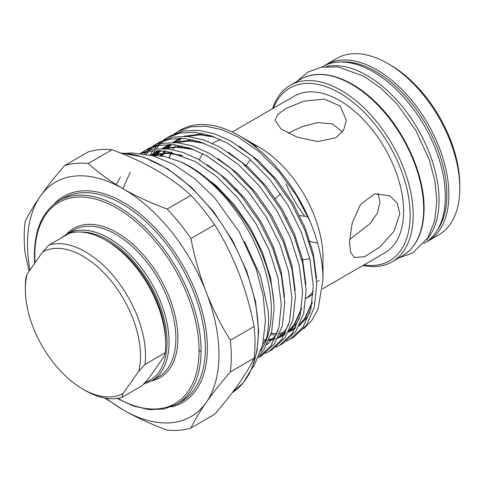 <?xml version="1.0" encoding="UTF-8"?>
<svg xmlns="http://www.w3.org/2000/svg" width="484" height="484" viewBox="0 0 484 484"><rect width="100%" height="100%" fill="white"/><g stroke="black" fill="none" stroke-linecap="round" stroke-linejoin="round"><path stroke-width="0.73" d="M254.1 358.16A146.428 84.543 -120 0 0 255.014 342.866A146.428 84.543 -120 0 0 254.1 326.519L230.372 340.222A146.428 84.543 60 0 1 231.279 356.569A146.428 84.543 60 0 1 230.372 371.863L254.1 358.16C250.573 365.662 245.503 374.15 238.884 383.618C232.138 393.159 224.062 403.384 214.654 414.286L190.92 427.989A146.428 84.543 60 0 1 167.192 430.107C151.202 424.28 136.548 417.553 123.232 409.936A135.381 78.166 -120 0 0 206.136 402.531A135.381 78.166 -120 0 0 206.136 291.991A135.381 78.166 -120 0 0 123.232 188.851A135.381 78.166 -120 0 0 40.323 196.256A135.381 78.166 -120 0 0 27.503 244.124A135.381 78.166 -120 0 0 29.899 270.102M29.101 271.24L25.114 253.362A146.428 84.543 60 0 1 24.2 237.015A146.428 84.543 60 0 1 25.114 221.714C28.647 214.206 33.717 205.718 40.323 196.256C47.087 186.703 55.164 176.478 64.56 165.595A146.428 84.543 60 0 1 88.294 163.477C98.294 172.631 109.941 181.095 123.232 188.851C136.548 196.474 151.202 203.195 167.192 209.028A146.428 84.543 60 0 1 190.92 238.545C194.459 256.925 199.529 274.737 206.136 291.991C212.899 309.179 220.976 325.26 230.372 340.222M285.82 218.375L286.982 217.782M299.663 215.586L307.933 216.681M309.754 258.662L301.889 259.92M316.705 281.416L319.252 280.702M335.854 137.807L317.564 141.54L297.134 137.178L281.016 128.919L275.033 120.213L277.713 114.52L285.469 108.718L303.777 101.174L324.219 99.123L340.312 106.111L346.29 120.213L343.616 130.154L335.854 137.807M349.533 239.683L370.072 223.554L377.308 213.22L380.019 202.137L377.998 193.255M399.844 213.583L394 231.37L379.958 246.864L364.736 256.641L354.306 257.518L350.664 252.333L349.46 242.672L352.171 223.1L360.574 204.357L374.64 193.878L389.935 195.808L397.164 203.08L399.844 213.583M280.617 193.788L275.45 198.609M363.889 264.942A99.758 57.596 -120 0 0 410.172 215.18A99.758 57.596 -120 0 0 351.953 101.368A99.758 57.596 -120 0 0 273.399 108.204M272.48 108.731A101.894 58.83 60 0 1 290.2 85.341A101.894 58.83 60 0 1 368.717 112.639A101.894 58.83 60 0 1 413.197 215.18A101.894 58.83 60 0 1 392.088 261.826A101.894 58.83 60 0 1 362.976 265.474M239.544 135.865A118.035 68.147 -120 0 1 310.008 221.273C318.599 241.933 322.931 261.414 323.003 279.728L323.003 257.942A90.496 52.248 -120 0 0 259.019 147.112L244.735 138.866L256.441 146.7L239.544 135.865A118.035 68.147 -120 0 0 180.526 130.021L173.986 134.038M220.704 139.701A90.496 52.248 -120 0 0 213.771 142.629A90.496 52.248 -120 0 0 212.536 143.379M202.584 153.585A90.496 52.248 -120 0 0 199.354 159.853M322.604 288.779L384.877 252.823A90.496 52.248 -120 0 0 403.62 211.399A90.496 52.248 -120 0 0 364.119 120.328A90.496 52.248 -120 0 0 294.387 96.086L232.187 131.993M179.038 130.928A118.035 68.147 -120 0 0 175.698 133.306M244.559 241.679L260.628 276.4L268.118 310.274C269.219 322.749 268.197 333.742 265.063 343.259A118.035 68.147 -120 0 0 271.312 310.274A118.035 68.147 -120 0 0 179.927 161.571L164.766 156.538L150.415 155.086M179.927 161.571C210.619 174.095 246.864 214.842 262.056 254.517C269.57 272.922 273.593 290.963 274.125 308.647L271.651 332.048L263.834 349.865L259.206 355.516M140.348 153.295L153.246 149.163L167.809 148.915L183.23 152.496L198.664 159.466L220.317 174.657L241.286 195.959L259.309 221.454L272.722 248.359L281.379 275.692L284.792 302.488L282.317 325.889L274.501 343.707L261.662 355.764L258.268 357.724L271.01 345.721L278.826 327.904L281.301 304.503L277.889 277.707L269.231 250.373L255.812 223.469L237.795 197.974L216.826 176.672L195.173 161.487L167.047 151.298L153.543 150.724L141.249 153.398M265.135 353.489L268.838 351.62L281.676 339.568L289.493 321.745L291.967 298.35L288.555 271.548L279.897 244.22L266.478 217.31L248.455 191.821L227.492 170.513L205.839 155.328L189.716 148.122L173.653 144.637L158.607 145.351L145.472 150.258L141.987 152.508M145.472 150.258L148.963 148.243L162.098 143.337L177.144 142.623L193.207 146.107L209.33 153.313L230.983 168.499L251.946 189.801L269.969 215.295L283.388 242.206L292.046 269.534L295.458 296.335L292.983 319.73L285.167 337.554L272.329 349.605L268.838 351.62M275.801 347.337L279.504 345.467L292.336 333.409L300.153 315.592L302.633 292.191L299.221 265.395L290.557 238.061L277.144 211.151L259.122 185.662L238.158 164.354L216.505 149.169L200.382 141.963L184.313 138.478L169.267 139.192L156.138 144.105L152.654 146.35M151.032 147.578L147.862 150.361M146.398 151.843L144.595 153.876M146.271 154.178L148.473 151.401M149.889 149.828L152.956 146.87M154.529 145.557L157.905 143.137M156.138 144.105L159.629 142.084L172.758 137.178L187.81 136.464L203.873 139.949L219.996 147.154L241.649 162.34L262.612 183.648L280.635 209.136L294.054 236.047L302.712 263.381L306.124 290.176L303.649 313.571L295.827 331.395L282.995 343.446L279.504 345.461M286.467 341.178L290.164 339.308L303.002 327.251L310.819 309.433L313.293 286.032L309.887 259.236L301.223 231.903L287.811 204.998L269.788 179.503L248.824 158.201L227.165 143.01L211.048 135.804L194.979 132.326L179.933 133.033L166.805 137.946L163.32 140.197M161.698 141.419L158.528 144.202M157.064 145.69L154.214 149.018M152.908 150.784L150.203 155.031M153.507 153.343L155.146 150.621M156.399 148.763L159.139 145.248M160.555 143.669L163.622 140.711M165.189 139.404L168.571 136.978M166.805 137.946L170.295 135.931L183.424 131.019L198.47 130.311L214.539 133.79L230.656 140.995L252.315 156.187L273.279 177.489L291.301 202.984L304.714 229.888L313.378 257.222L316.784 284.017L314.31 307.419L306.493 325.236L293.661 337.294L290.164 339.308M260.809 351.196L265.063 343.259M199.057 350.271L201.072 351.493M459.8 188.27A101.894 58.83 -120 0 0 387.751 63.477A101.894 58.83 -120 0 0 336.804 58.431L325.871 64.747A101.894 58.83 60 0 1 404.388 92.045A101.894 58.83 60 0 1 448.868 194.586A101.894 58.83 60 0 1 427.765 241.232L438.698 234.915A101.894 58.83 -120 0 0 459.8 188.27L459.8 185.366A98.331 56.773 60 0 0 390.267 64.935L387.751 63.477M423.784 243.531L424.238 243.264A101.894 58.83 -120 0 0 445.341 196.619A101.894 58.83 -120 0 0 400.861 94.078A101.894 58.83 -120 0 0 322.344 66.78L321.89 67.046M426.525 239.895A101.894 58.83 -120 0 0 439.042 200.255A101.894 58.83 -120 0 0 400.661 104.544A101.894 58.83 -120 0 0 326.41 66.483M310.008 221.273L296.444 195.506L278.784 171.372L258.577 151.274L237.832 136.857L221.714 129.651L205.646 126.167L190.599 126.881L177.465 131.787M160.234 155.703L161.045 153.646M305.961 298.313A90.496 52.248 -120 0 0 313.257 291.513M323.003 279.728L318.073 308.877L312.041 320.148L303.892 328.654M286.074 183.956A90.496 52.248 -120 0 0 304.611 216.076M317.631 243.113L308.931 241.31M245.727 165.933L250.458 159.611M342.539 131.823L332.266 123.946L317.782 122.585L302.24 126.62L288.059 133.251M27.146 274.023A81.409 47.002 -120 0 0 25.362 289.432L25.362 286.522A84.972 49.059 60 0 1 25.846 278.004L27.146 274.023L42.701 251.892L49.047 244.995A84.972 49.059 60 0 1 115.482 278.469A84.972 49.059 60 0 1 145.043 364.416L138.696 371.313L123.142 393.438L121.841 397.424A84.972 49.059 60 0 1 85.444 390.588L82.921 389.136A81.409 47.002 -120 0 0 123.142 393.438M25.362 289.432A81.409 47.002 -120 0 0 82.921 389.136M138.696 371.313A81.409 47.002 -120 0 0 111.707 281.718A81.409 47.002 -120 0 0 42.701 251.892M145.043 364.416L165.195 352.782A84.972 49.059 -120 0 0 165.679 344.263A84.972 49.059 -120 0 0 105.597 240.197A84.972 49.059 -120 0 0 69.2 233.361L49.047 244.995M165.195 352.782L163.888 356.769L148.334 378.893L141.993 385.79L121.841 397.424M105.597 240.197L108.12 241.649A81.409 47.002 60 0 1 165.679 341.353L165.679 344.263M106.141 398.296A135.381 78.166 -120 0 0 123.232 409.936L104.974 398.096M230.372 371.863C220.964 382.765 212.887 392.99 206.136 402.531C199.523 411.999 194.453 420.487 190.92 427.989M88.294 163.477L112.022 149.774A146.428 84.543 -120 0 0 88.294 151.891L64.56 165.595M254.1 326.519C250.567 308.145 245.491 290.333 238.884 273.079C232.126 255.885 224.05 239.81 214.654 224.848A146.428 84.543 -120 0 0 190.92 195.324L167.192 209.028M190.92 195.324C180.828 186.092 169.182 177.634 155.981 169.944C142.538 162.273 127.891 155.546 112.022 149.774M190.92 238.545L214.654 224.848M120.437 152.992L143.476 157.058L167.67 168.765L191.513 187.344L213.511 211.611L232.284 240.022L246.622 270.768L255.612 301.883L258.68 331.395L256.962 351.275L251.849 368.524L243.5 382.523L232.199 392.742A135.381 78.166 -120 0 0 258.262 331.976A135.381 78.166 -120 0 0 120.776 153.125M54.129 204.066A118.997 68.704 60 0 1 148.382 221.2A118.997 68.704 60 0 1 207.376 347.972A118.997 68.704 60 0 1 171.239 406.905M181.01 401.793A117.57 67.881 -120 0 0 205.355 347.972A117.57 67.881 -120 0 0 154.039 229.652A117.57 67.881 -120 0 0 63.44 198.156L59.157 200.63A117.57 67.881 60 0 1 149.756 232.126A117.57 67.881 60 0 1 201.078 350.446A117.57 67.881 60 0 1 176.727 404.267L181.01 401.793M117.793 398.35A116.142 67.058 -120 0 0 199.057 350.446A116.142 67.058 -120 0 0 116.934 208.199A116.142 67.058 -120 0 0 34.806 255.612A116.142 67.058 -120 0 0 35.036 262.8M61.946 237.553L66.725 234.105A86.219 49.779 60 0 1 135.048 246.271A86.219 49.779 60 0 1 177.9 338.225A86.219 49.779 60 0 1 151.522 380.969L158.322 377.042A84.791 48.957 -120 0 0 175.886 338.225A84.791 48.957 -120 0 0 138.872 252.896A84.791 48.957 -120 0 0 73.532 230.178L66.725 234.105A84.791 48.957 60 0 1 132.072 256.822A84.791 48.957 60 0 1 169.079 342.158A84.791 48.957 60 0 1 151.522 380.975L143.548 384.139M145.085 382.487A83.369 48.134 -120 0 0 167.065 342.158A83.369 48.134 -120 0 0 80.368 232.042M423.675 209.13A101.894 58.83 -120 0 0 379.196 106.589A101.894 58.83 -120 0 0 300.679 79.291C319.676 67.929 349.188 76.793 374.277 100.89C403.372 127.915 424.535 173.587 424.093 208.55C423.833 231.352 416.663 247.094 402.573 255.776A101.894 58.83 -120 0 0 423.675 209.13M437.367 230.057A100.466 58.007 -120 0 0 446.853 194.586A100.466 58.007 -120 0 0 340.349 62.012M116.069 184.531L120.431 177.023M122.93 188.681L130.275 172.074M152.375 155.068L166.314 153.041L181.548 155.158M151.014 155.074L158.673 150.56M164.046 148.606L177.549 146.888L192.215 149.005M155.049 155.164L159.042 151.081M162.176 148.546L169.339 144.407M174.712 142.453L188.216 140.735L202.875 142.847M301.471 309.3L294.472 324.764L288.724 331.449M284.58 334.746L277.737 338.37M274.664 339.423L271.675 340.173M269.987 340.482L268.801 340.657M265.783 340.942L265.044 340.984M160.9 155.806L162.328 153.513M163.193 152.248L164.173 150.917M167.361 147.184L169.702 144.922M172.836 142.393L180.006 138.249M185.378 136.294L198.882 134.576L213.541 136.688M312.138 303.141L305.138 318.605L299.39 325.29M295.24 328.588L288.397 332.212M285.324 333.27L282.341 334.014M280.647 334.329L279.462 334.498M276.666 334.771L275.711 334.825M274.228 334.861L270.895 334.771M196.558 170.876L216.033 185.517L234.619 205.186L250.518 228.206L262.443 252.309L270.586 277.852L273.877 302.93M266.363 338.77L262.812 344.166M151.286 155.068L171.548 152.164M207.225 164.717L226.694 179.358L245.279 199.033L261.185 222.047L273.109 246.15L281.252 271.699L284.544 296.771M278.052 330.687L274.888 336.071L266.968 344.608M151.48 155.068L158.335 150.56M162.854 148.564L182.208 146.005M217.891 158.558L237.36 173.199L255.945 192.874L271.851 215.894L283.775 239.991L291.919 265.541L295.204 290.618M288.718 324.528L285.554 329.913L277.635 338.449M267.864 343.882L267.222 344.106M155.915 155.225L160.192 150.609M162.582 148.558L169.001 144.401M173.52 142.405L192.874 139.852M228.557 152.406L248.026 167.047L266.611 186.715L282.511 209.735L294.441 233.832L302.585 259.382L305.87 284.459M299.378 318.375L296.22 323.754L288.295 332.29M270.744 339.623L269.146 339.81M161.971 155.987L165.092 151.026M166.786 148.806L170.858 144.45M173.248 142.399L179.667 138.243M184.186 136.246L203.54 133.693M239.223 146.247L258.692 160.888L277.278 180.556L293.177 203.576L305.101 227.68L313.245 253.229L316.536 278.3M310.044 312.216L306.88 317.595L298.961 326.137M169.079 157.627L170.798 153.47M172.721 149.665L174.143 147.263M174.966 145.999L175.759 144.867M177.447 142.653L177.9 142.108M179.056 140.79L181.524 138.291M59.157 200.63C42.943 210.613 34.691 228.744 34.388 255.032L34.685 263.296M251.384 369.588L254.209 365.42L262.661 344.777L265.444 320.311L263.114 295.325L256.29 269.231L239.392 232.205L214.86 198.077L194.949 178.826L173.75 164.385L152.611 155.66L131.938 152.938L126.518 153.319M237.62 190.151L234.686 188.457M290.2 85.341L300.679 79.291M325.871 64.747L324.123 65.824M398.489 258.129L412.779 252.926L427.802 237.916L434.602 221.188L436.84 201.453L434.959 181.264L429.453 160.21L415.829 130.365L397.061 104.006L381.096 88.245L364.022 76.297L338.159 66.961L321.261 67.155L307.739 72.17L296.595 81.645M425.956 242.206L427.765 241.232M392.088 261.826L402.573 255.776M305.955 298.392L313.13 294.248M171.663 152.188L169.249 157.681M271.282 333.44L277.12 333.53M279.952 333.288L285.875 332.103M288.9 331.08L295.845 327.402M299.971 324.062L304.69 318.66L312.325 301.931M214.781 137.16L200.14 134.861L186.824 136.385M181.415 138.291L174.186 142.429M171.59 144.486L167.258 148.854M165.486 151.075L162.243 156.036M263.744 339.738L266.127 339.701M269.286 339.447L275.214 338.255M278.233 337.239L285.185 333.561M289.305 330.221L294.03 324.812L301.659 308.09M204.115 143.318L189.474 141.019L176.164 142.544M170.749 144.444L163.519 148.588M160.924 150.645L156.386 155.261M193.455 149.471L176.442 147.166L165.498 148.697M160.083 150.603L152.412 155.068M182.789 155.63L167.639 153.319L153.942 155.11M117.122 398.453L133.463 406.046L149.241 409.627L163.858 409.034L176.727 404.267"/></g></svg>
